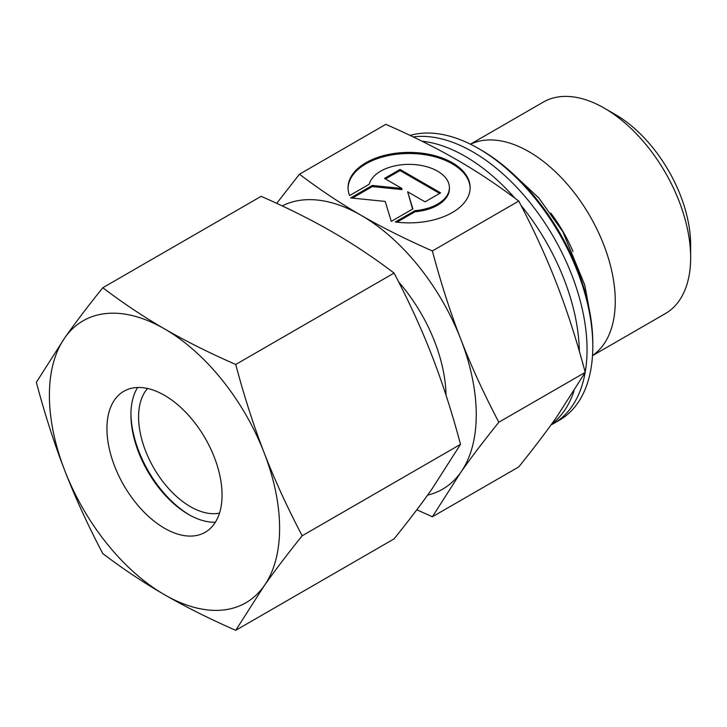 <?xml version="1.0" encoding="UTF-8"?>
<svg xmlns="http://www.w3.org/2000/svg" width="727" height="727" viewBox="0 0 727 727"><rect width="100%" height="100%" fill="white"/><g stroke="black" fill="none" stroke-linecap="round" stroke-linejoin="round"><path stroke-width="1.09" d="M413.218 136.912A161.43 93.201 60 0 1 472.895 151.916A161.43 93.201 60 0 1 587.053 349.632A161.43 93.201 60 0 1 585.19 372.26M585.153 372.478A161.43 93.201 60 0 1 553.62 423.541A161.43 93.201 60 0 1 551.002 424.95M690.65 257.703L690.65 244.963A106.496 61.486 60 0 0 615.351 114.539L604.319 108.169A122.091 70.492 60 0 1 690.65 257.703A122.091 70.492 60 0 1 665.359 313.591L592.505 355.657M470.533 144.246A122.091 70.492 60 0 1 563.661 180.151A122.091 70.492 60 0 1 615.269 301.223A122.091 70.492 60 0 1 592.514 355.521M592.805 346.316L592.805 343.544A158.041 91.248 60 0 0 481.056 149.98L478.657 148.599A161.43 93.201 60 0 1 592.805 346.316A161.43 93.201 60 0 1 559.372 420.215L553.62 423.541M422.014 141.211A161.43 93.201 60 0 1 465.225 156.35A161.43 93.201 60 0 1 514.934 198.198M573.957 391.053A161.43 93.201 60 0 1 551.466 424.304M432.374 250.942C405.502 239.138 381.757 227.26 361.146 215.328A162.793 93.992 60 0 1 460.836 339.345A162.793 93.992 60 0 1 476.258 414.708A162.793 93.992 60 0 1 460.836 472.268C471.123 457.601 483.791 440.925 498.831 422.233C483.791 393.589 471.123 365.954 460.836 339.345C450.486 312.764 441.007 283.303 432.374 250.942L518.76 201.07C533.8 229.723 546.468 257.349 556.764 283.966C567.105 310.547 576.593 340.009 585.217 372.36L556.764 416.88C546.468 431.547 533.8 448.223 518.76 466.916L432.374 516.788L460.836 472.268A162.793 93.992 60 0 1 427.594 495.151M470.151 188.193A61.05 35.241 0 0 0 422.832 154.406A61.05 35.241 0 0 0 348.069 188.193M349.623 195.563A61.05 35.241 180 0 1 348.06 187.639A61.05 35.241 180 0 1 422.832 153.297A61.05 35.241 180 0 1 470.151 187.639A61.05 35.241 180 0 1 395.379 221.98L415.008 210.648A40.294 23.264 0 0 0 448.968 191.047A40.294 23.264 0 0 0 449.395 187.639A40.294 23.264 0 0 0 412.064 164.438A40.294 23.264 0 0 0 369.252 184.231L349.623 195.563M415.008 210.648L415.008 211.757L396.96 222.18M449.395 187.639L449.395 188.747A40.294 23.264 180 0 1 448.968 192.155A40.294 23.264 180 0 1 415.008 211.757M400.041 169.446L440.617 192.873L425.077 201.842L407.656 191.783L412.881 208.894L391.299 221.353L385.21 201.434L350.714 197.926L372.297 185.467L401.931 188.484L384.501 178.415L400.041 169.446L400.041 170.554L385.464 178.969M401.931 188.484L401.931 189.583L372.297 186.575L352.35 198.089M372.297 185.467L372.297 186.575M412.591 209.058L407.656 191.783M439.662 193.427L400.041 170.554M282.23 205.923A162.793 93.992 60 0 1 361.146 215.328C340.481 203.433 319.916 189.72 299.46 174.207L276.696 203.351M299.46 174.207L385.837 124.335C412.718 136.149 436.454 148.017 457.074 159.949C477.739 171.854 498.295 185.558 518.76 201.07M498.831 422.233L585.217 372.36M416.816 509.772L432.374 516.788M398.66 281.967A120.055 69.319 60 0 1 446.024 395.197M520.968 205.314A161.43 93.201 60 0 1 579.355 351.295M410.11 135.431A161.43 93.201 60 0 1 478.657 148.599M550.83 213.147A106.496 61.486 60 0 1 572.985 251.524M470.414 144.182L543.269 102.116A122.091 70.492 60 0 1 604.319 108.169M189.429 514.934A84.105 48.564 60 0 1 130.933 413.618M219.499 513.117A73.254 42.293 60 0 1 166.147 485.691A73.254 42.293 60 0 1 138.593 416.925A73.254 42.293 60 0 1 147.545 388.482M215.383 522.222A81.397 46.991 60 0 1 188.475 514.398A81.397 46.991 60 0 1 130.924 414.708A81.397 46.991 60 0 1 137.594 387.5M106.942 428.557A81.397 46.991 60 0 1 123.799 391.29A81.397 46.991 60 0 1 186.521 413.1A81.397 46.991 60 0 1 222.053 495.014A81.397 46.991 60 0 1 205.196 532.273A81.397 46.991 60 0 1 142.474 510.472A81.397 46.991 60 0 1 106.942 428.557M235.73 364.481C209.394 352.94 185.649 341.063 164.493 328.868A162.793 93.992 60 0 1 264.183 452.876A162.793 93.992 60 0 1 279.604 528.247A162.793 93.992 60 0 1 264.183 585.798C274.77 570.75 287.438 554.074 302.187 535.772C287.438 507.755 274.77 480.12 264.183 452.876C253.623 425.622 244.136 396.16 235.73 364.481L394.052 273.07C408.81 301.087 421.469 328.722 432.056 355.957C442.616 383.211 452.103 412.682 460.518 444.361L432.056 488.88C421.469 503.929 408.81 520.605 394.052 538.907L235.73 630.318L264.183 585.798A162.793 93.992 60 0 1 164.493 594.704C185.649 606.909 209.394 618.777 235.73 630.318M36.35 382.293C44.756 413.972 54.243 443.434 64.812 470.687A162.793 93.992 60 0 1 49.391 395.324A162.793 93.992 60 0 1 64.812 337.773L36.35 382.293M102.807 287.738C88.058 306.049 75.39 322.724 64.812 337.773A162.793 93.992 60 0 1 164.493 328.868C143.364 316.654 122.799 302.941 102.807 287.738L261.138 196.335C287.465 207.877 311.211 219.745 332.366 231.949C353.504 244.163 374.06 257.867 394.052 273.07M302.187 535.772L460.518 444.361M102.807 553.583C122.799 568.778 143.364 582.491 164.493 594.704A162.793 93.992 60 0 1 64.812 470.687C75.39 497.931 88.058 525.557 102.807 553.583M588.87 307.33L584.744 284.975L562.862 231.768L538.907 198.071L510.445 171.49"/></g></svg>
